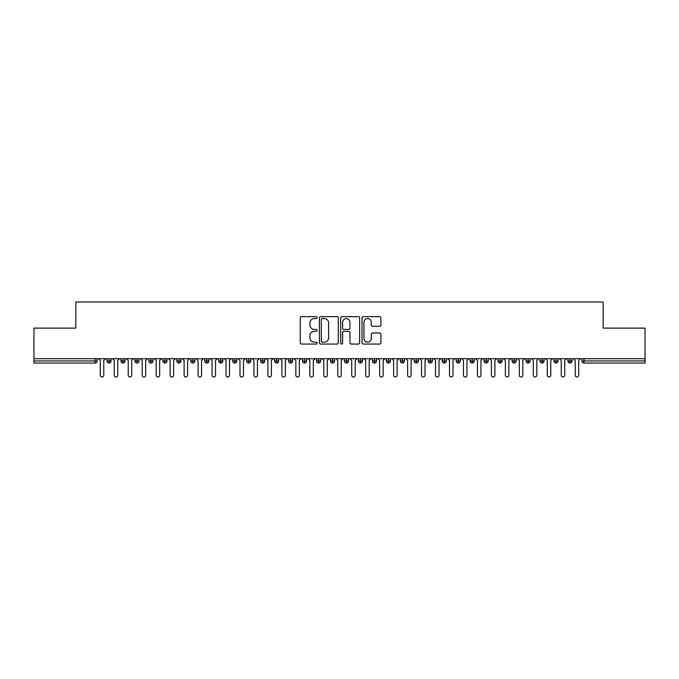 <?xml version="1.0" encoding="UTF-8"?>
<svg xmlns="http://www.w3.org/2000/svg" width="679" height="679" viewBox="0 0 679 679"><rect width="100%" height="100%" fill="white"/><g stroke="black" fill="none" stroke-linecap="round" stroke-linejoin="round"><path stroke-width="1.02" d="M317.152 317.602A0.959 0.959 0 0 0 316.193 316.643L301.629 316.643A1.375 1.375 0 0 0 300.254 318.01L300.254 342.691A1.375 1.375 0 0 0 301.629 344.058L316.193 344.058A0.959 0.959 0 0 0 317.152 343.099A0.959 0.959 0 0 0 316.193 342.14L314.309 342.14A4.388 4.388 0 0 1 309.921 337.752L309.921 335.698A4.388 4.388 0 0 1 314.309 331.31L316.193 331.31A0.959 0.959 0 0 0 317.152 330.35A0.959 0.959 0 0 0 316.193 329.391L314.309 329.391A4.388 4.388 0 0 1 309.921 325.003L309.921 322.949A4.388 4.388 0 0 1 314.309 318.561L316.193 318.561A0.959 0.959 0 0 0 317.152 317.602M379.569 326.31A1.375 1.375 0 0 0 380.936 324.935L380.936 318.01A1.375 1.375 0 0 0 379.569 316.643L363.392 316.643A1.375 1.375 0 0 0 362.017 318.01L362.017 342.691A1.375 1.375 0 0 0 363.392 344.058L379.569 344.058A1.375 1.375 0 0 0 380.936 342.691L380.936 334.331A1.375 1.375 0 0 0 379.569 332.956L372.644 332.956A1.375 1.375 0 0 0 371.277 334.331L371.277 338.473A3.667 3.667 0 0 1 367.611 342.14A3.667 3.667 0 0 1 363.936 338.473L363.936 322.228A3.667 3.667 0 0 1 367.611 318.561A3.667 3.667 0 0 1 371.277 322.228L371.277 324.935A1.375 1.375 0 0 0 372.644 326.31L379.569 326.31M33.95 358.707L645.05 358.707L645.05 328.118L603.147 328.118L603.147 301.994L75.853 301.994L75.853 328.118L33.95 328.118L33.95 360.939L95.026 360.939L95.026 358.707M338.303 318.01A1.375 1.375 0 0 0 336.928 316.643L320.751 316.643A1.375 1.375 0 0 0 319.376 318.01L319.376 342.691A1.375 1.375 0 0 0 320.751 344.058L336.928 344.058A1.375 1.375 0 0 0 338.303 342.691L338.303 318.01M342.072 316.643L358.249 316.643A1.375 1.375 0 0 1 359.624 318.01L359.624 342.691A1.375 1.375 0 0 1 358.249 344.058L351.323 344.058A1.375 1.375 0 0 1 349.957 342.691L349.957 332.685A1.375 1.375 0 0 0 348.582 331.31L343.99 331.31A1.375 1.375 0 0 0 342.615 332.685L342.615 343.099A0.959 0.959 0 0 1 341.656 344.058A0.959 0.959 0 0 1 340.697 343.099L340.697 318.01A1.375 1.375 0 0 1 342.072 316.643M97.122 360.939L95.026 360.939L95.026 363.036A2.096 2.096 0 0 0 97.122 360.939L97.122 358.707L97.122 360.939A2.096 2.096 0 0 1 95.026 363.036L33.95 363.036L33.95 360.939M645.05 358.707L645.05 363.036L583.974 363.036A2.096 2.096 0 0 1 581.878 360.939L581.878 358.707L581.878 360.939A2.096 2.096 0 0 0 583.974 363.036L583.974 360.939L645.05 360.939M109.064 358.707L109.064 363.036A2.096 2.096 0 0 1 106.968 360.939L106.968 358.707L106.968 360.939A2.096 2.096 0 0 0 109.064 363.036A2.096 2.096 0 0 0 111.084 360.939L111.084 358.707M123.035 358.707L123.035 363.036A2.096 2.096 0 0 1 120.938 360.939L120.938 358.707L120.938 360.939A2.096 2.096 0 0 0 123.035 363.036A2.096 2.096 0 0 0 125.055 360.939L125.055 358.707M136.997 358.707L136.997 363.036A2.096 2.096 0 0 1 134.9 360.939L134.9 358.707L134.9 360.939A2.096 2.096 0 0 0 136.997 363.036A2.096 2.096 0 0 0 139.025 360.939L139.025 358.707M150.967 358.707L150.967 363.036A2.096 2.096 0 0 1 148.871 360.939L148.871 358.707L148.871 360.939A2.096 2.096 0 0 0 150.967 363.036A2.096 2.096 0 0 0 152.996 360.939L152.996 358.707M164.938 358.707L164.938 363.036A2.096 2.096 0 0 1 162.841 360.939L162.841 358.707L162.841 360.939A2.096 2.096 0 0 0 164.938 363.036A2.096 2.096 0 0 0 166.958 360.939L166.958 358.707M178.9 358.707L178.9 363.036A2.096 2.096 0 0 1 176.812 360.939L176.812 358.707L176.812 360.939A2.096 2.096 0 0 0 178.9 363.036A2.096 2.096 0 0 0 180.928 360.939L180.928 358.707M192.87 358.707L192.87 363.036A2.096 2.096 0 0 1 190.774 360.939L190.774 358.707L190.774 360.939A2.096 2.096 0 0 0 192.87 363.036A2.096 2.096 0 0 0 194.898 360.939L194.898 358.707M206.84 358.707L206.84 363.036A2.096 2.096 0 0 1 204.744 360.939L204.744 358.707L204.744 360.939A2.096 2.096 0 0 0 206.84 363.036A2.096 2.096 0 0 0 208.86 360.939L208.86 358.707M220.811 358.707L220.811 363.036A2.096 2.096 0 0 1 218.714 360.939L218.714 358.707L218.714 360.939A2.096 2.096 0 0 0 220.811 363.036A2.096 2.096 0 0 0 222.831 360.939L222.831 358.707M234.773 358.707L234.773 363.036A2.096 2.096 0 0 1 232.676 360.939L232.676 358.707L232.676 360.939A2.096 2.096 0 0 0 234.773 363.036A2.096 2.096 0 0 0 236.801 360.939L236.801 358.707M248.743 358.707L248.743 363.036A2.096 2.096 0 0 1 246.647 360.939L246.647 358.707L246.647 360.939A2.096 2.096 0 0 0 248.743 363.036A2.096 2.096 0 0 0 250.772 360.939L250.772 358.707M262.714 358.707L262.714 363.036A2.096 2.096 0 0 1 260.617 360.939L260.617 358.707L260.617 360.939A2.096 2.096 0 0 0 262.714 363.036A2.096 2.096 0 0 0 264.734 360.939L264.734 358.707M276.676 358.707L276.676 363.036A2.096 2.096 0 0 1 274.588 360.939A2.096 2.096 0 0 0 276.676 363.036A2.096 2.096 0 0 1 274.588 360.939L274.588 358.707M278.704 358.707L278.704 360.939A2.096 2.096 0 0 1 276.676 363.036A2.096 2.096 0 0 0 278.704 360.939L274.588 360.939M290.646 363.036A2.096 2.096 0 0 1 288.55 360.939L288.55 358.707L288.55 360.939A2.096 2.096 0 0 0 290.646 363.036A2.096 2.096 0 0 0 292.674 360.939L292.674 358.707L292.674 360.939A2.096 2.096 0 0 1 290.646 363.036L290.646 360.939L292.674 360.939M304.616 358.707L304.616 363.036A2.096 2.096 0 0 1 302.52 360.939L302.52 358.707L302.52 360.939A2.096 2.096 0 0 0 304.616 363.036A2.096 2.096 0 0 0 306.636 360.939L306.636 358.707M318.587 358.707L318.587 363.036A2.096 2.096 0 0 1 316.49 360.939L316.49 358.707L316.49 360.939A2.096 2.096 0 0 0 318.587 363.036A2.096 2.096 0 0 0 320.607 360.939L320.607 358.707M332.549 358.707L332.549 360.939L330.452 360.939L330.452 358.707L330.452 360.939A2.096 2.096 0 0 0 332.549 363.036A2.096 2.096 0 0 0 334.577 360.939L334.577 358.707L334.577 360.939A2.096 2.096 0 0 1 332.549 363.036A2.096 2.096 0 0 1 330.452 360.939A2.096 2.096 0 0 0 332.549 363.036L332.549 360.939L334.577 360.939M346.519 358.707L346.519 363.036A2.096 2.096 0 0 1 344.423 360.939L344.423 358.707L344.423 360.939A2.096 2.096 0 0 0 346.519 363.036A2.096 2.096 0 0 0 348.548 360.939L348.548 358.707M360.49 358.707L360.49 363.036A2.096 2.096 0 0 1 358.393 360.939L358.393 358.707L358.393 360.939A2.096 2.096 0 0 0 360.49 363.036A2.096 2.096 0 0 0 362.51 360.939L362.51 358.707M374.452 358.707L374.452 363.036A2.096 2.096 0 0 1 372.364 360.939L372.364 358.707L372.364 360.939A2.096 2.096 0 0 0 374.452 363.036A2.096 2.096 0 0 0 376.48 360.939L376.48 358.707M388.422 358.707L388.422 363.036A2.096 2.096 0 0 1 386.326 360.939L386.326 358.707M390.45 358.707L390.45 360.939A2.096 2.096 0 0 1 388.422 363.036A2.096 2.096 0 0 0 390.45 360.939L386.326 360.939A2.096 2.096 0 0 0 388.422 363.036M402.392 363.036A2.096 2.096 0 0 1 400.296 360.939L400.296 358.707L400.296 360.939A2.096 2.096 0 0 0 402.392 363.036A2.096 2.096 0 0 0 404.412 360.939L404.412 358.707L404.412 360.939A2.096 2.096 0 0 1 402.392 363.036L402.392 360.939L404.412 360.939M416.363 358.707L416.363 363.036A2.096 2.096 0 0 1 414.266 360.939L414.266 358.707M418.383 358.707L418.383 360.939A2.096 2.096 0 0 1 416.363 363.036A2.096 2.096 0 0 0 418.383 360.939L414.266 360.939A2.096 2.096 0 0 0 416.363 363.036M430.325 358.707L430.325 363.036A2.096 2.096 0 0 1 428.228 360.939L428.228 358.707M432.353 358.707L432.353 360.939L432.353 358.707M444.295 358.707L444.295 363.036A2.096 2.096 0 0 1 442.199 360.939A2.096 2.096 0 0 0 444.295 363.036A2.096 2.096 0 0 1 442.199 360.939L442.199 358.707M446.324 358.707L446.324 360.939L446.324 358.707M458.266 358.707L458.266 363.036A2.096 2.096 0 0 1 456.169 360.939L456.169 358.707M460.286 358.707L460.286 360.939L460.286 358.707M472.228 358.707L472.228 363.036A2.096 2.096 0 0 1 470.14 360.939L470.14 358.707M474.256 358.707L474.256 360.939A2.096 2.096 0 0 1 472.228 363.036A2.096 2.096 0 0 0 474.256 360.939L470.14 360.939A2.096 2.096 0 0 0 472.228 363.036M486.198 358.707L486.198 363.036A2.096 2.096 0 0 1 484.102 360.939L484.102 358.707M488.226 358.707L488.226 360.939L488.226 358.707M500.168 358.707L500.168 363.036A2.096 2.096 0 0 1 498.072 360.939L498.072 358.707M502.188 358.707L502.188 360.939L502.188 358.707M514.139 358.707L514.139 363.036A2.096 2.096 0 0 1 512.042 360.939L512.042 358.707M516.159 358.707L516.159 360.939L516.159 358.707M528.101 358.707L528.101 363.036A2.096 2.096 0 0 1 526.004 360.939L526.004 358.707M530.129 358.707L530.129 360.939A2.096 2.096 0 0 1 528.101 363.036A2.096 2.096 0 0 0 530.129 360.939L526.004 360.939A2.096 2.096 0 0 0 528.101 363.036M542.071 358.707L542.071 363.036A2.096 2.096 0 0 1 539.975 360.939L539.975 358.707L539.975 360.939A2.096 2.096 0 0 0 542.071 363.036A2.096 2.096 0 0 0 544.1 360.939L544.1 358.707M556.042 358.707L556.042 363.036A2.096 2.096 0 0 1 553.945 360.939L553.945 358.707M558.062 358.707L558.062 360.939L558.062 358.707M570.004 358.707L570.004 363.036A2.096 2.096 0 0 1 567.916 360.939A2.096 2.096 0 0 0 570.004 363.036A2.096 2.096 0 0 1 567.916 360.939L567.916 358.707M572.032 358.707L572.032 360.939L572.032 358.707M290.646 358.707L290.646 360.939L288.55 360.939M402.392 358.707L402.392 360.939L400.296 360.939M430.325 363.036A2.096 2.096 0 0 0 432.353 360.939A2.096 2.096 0 0 1 430.325 363.036A2.096 2.096 0 0 1 428.228 360.939L432.353 360.939M444.295 363.036A2.096 2.096 0 0 0 446.324 360.939A2.096 2.096 0 0 1 444.295 363.036M458.266 363.036A2.096 2.096 0 0 0 460.286 360.939A2.096 2.096 0 0 1 458.266 363.036A2.096 2.096 0 0 1 456.169 360.939L460.286 360.939M486.198 363.036A2.096 2.096 0 0 0 488.226 360.939A2.096 2.096 0 0 1 486.198 363.036A2.096 2.096 0 0 1 484.102 360.939L488.226 360.939M500.168 363.036A2.096 2.096 0 0 0 502.188 360.939A2.096 2.096 0 0 1 500.168 363.036A2.096 2.096 0 0 1 498.072 360.939L502.188 360.939M514.139 363.036A2.096 2.096 0 0 0 516.159 360.939A2.096 2.096 0 0 1 514.139 363.036A2.096 2.096 0 0 1 512.042 360.939L516.159 360.939M556.042 363.036A2.096 2.096 0 0 0 558.062 360.939A2.096 2.096 0 0 1 556.042 363.036A2.096 2.096 0 0 1 553.945 360.939L558.062 360.939M570.004 363.036A2.096 2.096 0 0 0 572.032 360.939A2.096 2.096 0 0 1 570.004 363.036M322.262 318.561A0.959 0.959 0 0 0 321.303 319.52L321.303 341.181A0.959 0.959 0 0 0 322.262 342.14L324.248 342.14A4.388 4.388 0 0 0 328.636 337.752L328.636 322.949A4.388 4.388 0 0 0 324.248 318.561L322.262 318.561M349.957 322.296A3.667 3.667 0 0 0 346.29 318.629A3.667 3.667 0 0 0 342.615 322.296L342.615 328.016A1.375 1.375 0 0 0 343.99 329.391L348.582 329.391A1.375 1.375 0 0 0 349.957 328.016L349.957 322.296M98.548 358.707L100.297 360.456L100.297 375.258A1.748 1.748 0 0 0 102.045 377.006A1.748 1.748 0 0 0 103.794 375.258L103.794 360.456L105.534 358.707M112.519 358.707L114.267 360.456L114.267 375.258A1.748 1.748 0 0 0 116.016 377.006A1.748 1.748 0 0 0 117.756 375.258L117.756 360.456L119.504 358.707M126.489 358.707L128.238 360.456L128.238 375.258A1.748 1.748 0 0 0 129.978 377.006A1.748 1.748 0 0 0 131.726 375.258L131.726 360.456L133.474 358.707M140.46 358.707L142.2 360.456L142.2 375.258A1.748 1.748 0 0 0 143.948 377.006A1.748 1.748 0 0 0 145.696 375.258L145.696 360.456L147.436 358.707M154.422 358.707L156.17 360.456L156.17 375.258A1.748 1.748 0 0 0 157.918 377.006A1.748 1.748 0 0 0 159.658 375.258L159.658 360.456L161.407 358.707M168.392 358.707L170.14 360.456L170.14 375.258A1.748 1.748 0 0 0 171.88 377.006A1.748 1.748 0 0 0 173.629 375.258L173.629 360.456L175.377 358.707M182.362 358.707L184.102 360.456L184.102 375.258A1.748 1.748 0 0 0 185.851 377.006A1.748 1.748 0 0 0 187.599 375.258L187.599 360.456L189.348 358.707M196.324 358.707L198.073 360.456L198.073 375.258A1.748 1.748 0 0 0 199.821 377.006A1.748 1.748 0 0 0 201.57 375.258L201.57 360.456L203.31 358.707M210.295 358.707L212.043 360.456L212.043 375.258A1.748 1.748 0 0 0 213.792 377.006A1.748 1.748 0 0 0 215.532 375.258L215.532 360.456L217.28 358.707M224.265 358.707L226.014 360.456L226.014 375.258A1.748 1.748 0 0 0 227.754 377.006A1.748 1.748 0 0 0 229.502 375.258L229.502 360.456L231.25 358.707M238.236 358.707L239.976 360.456L239.976 375.258A1.748 1.748 0 0 0 241.724 377.006A1.748 1.748 0 0 0 243.472 375.258L243.472 360.456L245.212 358.707M252.198 358.707L253.946 360.456L253.946 375.258A1.748 1.748 0 0 0 255.694 377.006A1.748 1.748 0 0 0 257.434 375.258L257.434 360.456L259.183 358.707M266.168 358.707L267.916 360.456L267.916 375.258A1.748 1.748 0 0 0 269.656 377.006A1.748 1.748 0 0 0 271.405 375.258L271.405 360.456L273.153 358.707M280.138 358.707L281.878 360.456L281.878 375.258A1.748 1.748 0 0 0 283.627 377.006A1.748 1.748 0 0 0 285.375 375.258L285.375 360.456L287.124 358.707M294.1 358.707L295.849 360.456L295.849 375.258A1.748 1.748 0 0 0 297.597 377.006A1.748 1.748 0 0 0 299.346 375.258L299.346 360.456L301.086 358.707M308.071 358.707L309.819 360.456L309.819 375.258A1.748 1.748 0 0 0 311.568 377.006A1.748 1.748 0 0 0 313.308 375.258L313.308 360.456L315.056 358.707M322.041 358.707L323.79 360.456L323.79 375.258A1.748 1.748 0 0 0 325.53 377.006A1.748 1.748 0 0 0 327.278 375.258L327.278 360.456L329.026 358.707M336.012 358.707L337.752 360.456L337.752 375.258A1.748 1.748 0 0 0 339.5 377.006A1.748 1.748 0 0 0 341.248 375.258L341.248 360.456L342.988 358.707M349.974 358.707L351.722 360.456L351.722 375.258A1.748 1.748 0 0 0 353.47 377.006A1.748 1.748 0 0 0 355.21 375.258L355.21 360.456L356.959 358.707M363.944 358.707L365.692 360.456L365.692 375.258A1.748 1.748 0 0 0 367.432 377.006A1.748 1.748 0 0 0 369.181 375.258L369.181 360.456L370.929 358.707M377.914 358.707L379.654 360.456L379.654 375.258A1.748 1.748 0 0 0 381.403 377.006A1.748 1.748 0 0 0 383.151 375.258L383.151 360.456L384.9 358.707M391.876 358.707L393.625 360.456L393.625 375.258A1.748 1.748 0 0 0 395.373 377.006A1.748 1.748 0 0 0 397.122 375.258L397.122 360.456L398.862 358.707M405.847 358.707L407.595 360.456L407.595 375.258A1.748 1.748 0 0 0 409.344 377.006A1.748 1.748 0 0 0 411.084 375.258L411.084 360.456L412.832 358.707M419.817 358.707L421.566 360.456L421.566 375.258A1.748 1.748 0 0 0 423.306 377.006A1.748 1.748 0 0 0 425.054 375.258L425.054 360.456L426.802 358.707M433.788 358.707L435.528 360.456L435.528 375.258A1.748 1.748 0 0 0 437.276 377.006A1.748 1.748 0 0 0 439.024 375.258L439.024 360.456L440.764 358.707M447.75 358.707L449.498 360.456L449.498 375.258A1.748 1.748 0 0 0 451.246 377.006A1.748 1.748 0 0 0 452.986 375.258L452.986 360.456L454.735 358.707M461.72 358.707L463.468 360.456L463.468 375.258A1.748 1.748 0 0 0 465.208 377.006A1.748 1.748 0 0 0 466.957 375.258L466.957 360.456L468.705 358.707M475.69 358.707L477.43 360.456L477.43 375.258A1.748 1.748 0 0 0 479.179 377.006A1.748 1.748 0 0 0 480.927 375.258L480.927 360.456L482.676 358.707M489.652 358.707L491.401 360.456L491.401 375.258A1.748 1.748 0 0 0 493.149 377.006A1.748 1.748 0 0 0 494.898 375.258L494.898 360.456L496.638 358.707M503.623 358.707L505.371 360.456L505.371 375.258A1.748 1.748 0 0 0 507.12 377.006A1.748 1.748 0 0 0 508.86 375.258L508.86 360.456L510.608 358.707M517.593 358.707L519.342 360.456L519.342 375.258A1.748 1.748 0 0 0 521.082 377.006A1.748 1.748 0 0 0 522.83 375.258L522.83 360.456L524.578 358.707M531.564 358.707L533.304 360.456L533.304 375.258A1.748 1.748 0 0 0 535.052 377.006A1.748 1.748 0 0 0 536.8 375.258L536.8 360.456L538.54 358.707M545.526 358.707L547.274 360.456L547.274 375.258A1.748 1.748 0 0 0 549.022 377.006A1.748 1.748 0 0 0 550.762 375.258L550.762 360.456L552.511 358.707M559.496 358.707L561.244 360.456L561.244 375.258A1.748 1.748 0 0 0 562.984 377.006A1.748 1.748 0 0 0 564.733 375.258L564.733 360.456L566.481 358.707M573.466 358.707L575.206 360.456L575.206 375.258A1.748 1.748 0 0 0 576.955 377.006A1.748 1.748 0 0 0 578.703 375.258L578.703 360.456L580.452 358.707M583.974 358.707L583.974 360.939L581.878 360.939A2.096 2.096 0 0 0 583.974 363.036M106.968 360.939A2.096 2.096 0 0 0 109.064 363.036A2.096 2.096 0 0 0 111.084 360.939L106.968 360.939M120.938 360.939A2.096 2.096 0 0 0 123.035 363.036A2.096 2.096 0 0 0 125.055 360.939L120.938 360.939M134.9 360.939A2.096 2.096 0 0 0 136.997 363.036A2.096 2.096 0 0 0 139.025 360.939L134.9 360.939M148.871 360.939A2.096 2.096 0 0 0 150.967 363.036A2.096 2.096 0 0 0 152.996 360.939L148.871 360.939M162.841 360.939A2.096 2.096 0 0 0 164.938 363.036A2.096 2.096 0 0 0 166.958 360.939L162.841 360.939M176.812 360.939L180.928 360.939A2.096 2.096 0 0 1 178.9 363.036M190.774 360.939A2.096 2.096 0 0 0 192.87 363.036A2.096 2.096 0 0 0 194.898 360.939L190.774 360.939M204.744 360.939L208.86 360.939A2.096 2.096 0 0 1 206.84 363.036M218.714 360.939A2.096 2.096 0 0 0 220.811 363.036A2.096 2.096 0 0 0 222.831 360.939L218.714 360.939M232.676 360.939A2.096 2.096 0 0 0 234.773 363.036A2.096 2.096 0 0 0 236.801 360.939L232.676 360.939M246.647 360.939A2.096 2.096 0 0 0 248.743 363.036A2.096 2.096 0 0 0 250.772 360.939L246.647 360.939M260.617 360.939A2.096 2.096 0 0 0 262.714 363.036A2.096 2.096 0 0 0 264.734 360.939L260.617 360.939M302.52 360.939L306.636 360.939A2.096 2.096 0 0 1 304.616 363.036M316.49 360.939A2.096 2.096 0 0 0 318.587 363.036A2.096 2.096 0 0 0 320.607 360.939L316.49 360.939M344.423 360.939L348.548 360.939A2.096 2.096 0 0 1 346.519 363.036M358.393 360.939A2.096 2.096 0 0 0 360.49 363.036A2.096 2.096 0 0 0 362.51 360.939L358.393 360.939M372.364 360.939L376.48 360.939A2.096 2.096 0 0 1 374.452 363.036M442.199 360.939L446.324 360.939M539.975 360.939L544.1 360.939A2.096 2.096 0 0 1 542.071 363.036M567.916 360.939L572.032 360.939"/></g></svg>

